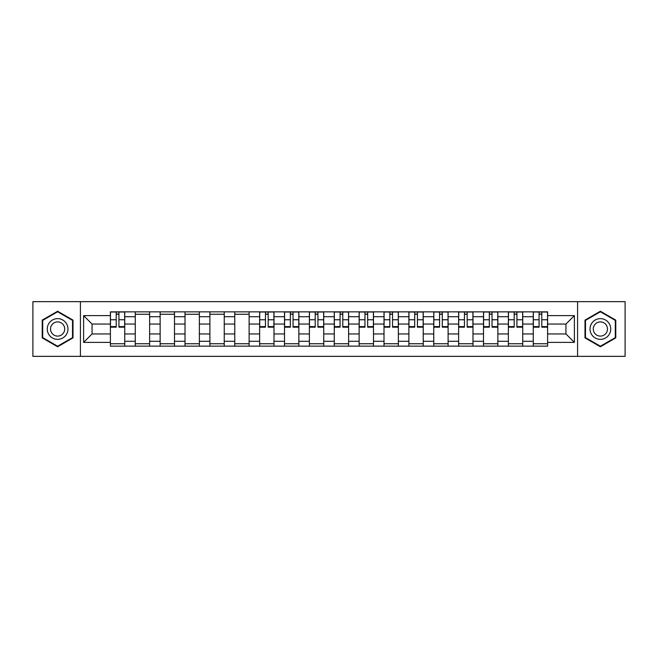 <?xml version="1.0" encoding="UTF-8"?>
<svg xmlns="http://www.w3.org/2000/svg" width="658" height="658" viewBox="0 0 658 658"><rect width="100%" height="100%" fill="white"/><g stroke="black" fill="none" stroke-linecap="round" stroke-linejoin="round"><path stroke-width="0.99" d="M577.584 356.348L625.1 356.348L625.1 301.652L32.9 301.652L32.9 356.348L577.584 356.348L577.584 301.652M135.268 346.141L135.268 316.72L124.74 316.72L124.74 346.141M124.74 316.72L124.74 311.859M135.268 316.72L135.268 311.859M149.621 311.859L149.621 346.141M160.141 346.141L160.141 311.859M174.493 311.859L174.493 346.141M185.013 346.141L185.013 311.859M199.366 311.859L199.366 346.141M209.894 346.141L209.894 311.859M224.238 311.859L224.238 346.141M234.766 346.141L234.766 311.859M249.119 311.859L249.119 346.141M259.639 346.141L259.639 311.859M273.991 311.859L273.991 346.141M284.511 346.141L284.511 311.859M298.864 311.859L298.864 346.141M309.392 346.141L309.392 311.859M323.736 311.859L323.736 346.141M334.264 346.141L334.264 311.859M348.608 311.859L348.608 346.141M359.136 346.141L359.136 311.859M373.489 311.859L373.489 346.141M384.009 346.141L384.009 311.859M398.361 311.859L398.361 346.141M408.881 346.141L408.881 311.859M423.234 311.859L423.234 346.141M433.762 346.141L433.762 311.859M448.106 311.859L448.106 346.141M458.634 346.141L458.634 311.859M472.987 311.859L472.987 346.141M483.507 346.141L483.507 311.859M497.859 311.859L497.859 346.141M508.379 346.141L508.379 311.859M522.732 311.859L522.732 346.141M533.26 346.141L533.26 311.859M533.26 333.943L522.732 333.943M508.379 333.943L497.859 333.943M483.507 333.943L472.987 333.943M458.634 333.943L448.106 333.943M433.762 333.943L423.234 333.943M408.881 333.943L398.361 333.943M384.009 333.943L373.489 333.943M359.136 333.943L348.608 333.943M334.264 333.943L323.736 333.943M309.392 333.943L298.864 333.943M284.511 333.943L273.991 333.943M259.639 333.943L249.119 333.943M234.766 333.943L224.238 333.943M209.894 333.943L199.366 333.943M185.013 333.943L174.493 333.943M160.141 333.943L149.621 333.943M135.268 333.943L124.74 333.943M533.26 324.057L522.732 324.057M508.379 324.057L497.859 324.057M483.507 324.057L472.987 324.057M458.634 324.057L448.106 324.057M433.762 324.057L423.234 324.057M408.881 324.057L398.361 324.057M384.009 324.057L373.489 324.057M359.136 324.057L348.608 324.057M334.264 324.057L323.736 324.057M309.392 324.057L298.864 324.057M284.511 324.057L273.991 324.057M259.639 324.057L249.119 324.057M234.766 324.057L224.238 324.057M209.894 324.057L199.366 324.057M185.013 324.057L174.493 324.057M160.141 324.057L149.621 324.057M135.268 324.057L124.74 324.057M92.054 333.943L110.396 333.943L110.396 324.057L92.054 324.057L92.054 333.943L83.607 342.39L83.607 315.61L110.396 315.61L110.396 324.057M547.604 324.057L547.604 333.943L565.946 333.943L565.946 324.057L547.604 324.057L547.604 311.859L110.396 311.859L110.396 315.61M547.604 315.61L574.393 315.61L574.393 342.39L547.604 342.39L547.604 333.943M110.396 333.943L110.396 346.141L547.604 346.141L547.604 342.39M110.396 342.39L83.607 342.39M80.416 356.348L80.416 301.652M73.005 320.117L57.616 311.234L42.227 320.117L42.227 337.883L57.616 346.766L73.005 337.883L73.005 320.117M615.773 320.117L600.384 311.234L584.995 320.117L584.995 337.883L600.384 346.766L615.773 337.883L615.773 320.117M124.74 343.747L110.396 343.747M116.211 314.253L118.925 314.253M149.621 343.747L135.268 343.747M135.268 314.253L149.621 314.253M174.493 343.747L160.141 343.747M160.141 314.253L174.493 314.253M199.366 343.747L185.013 343.747M185.013 314.253L199.366 314.253M224.238 343.747L209.894 343.747M209.894 314.253L224.238 314.253M249.119 343.747L234.766 343.747M234.766 314.253L249.119 314.253M273.991 343.747L259.639 343.747M265.462 314.253L268.168 314.253M298.864 343.747L284.511 343.747M290.334 314.253L293.04 314.253M323.736 343.747L309.392 343.747M315.207 314.253L317.921 314.253M348.608 343.747L334.264 343.747M340.079 314.253L342.793 314.253M373.489 343.747L359.136 343.747M364.96 314.253L367.666 314.253M398.361 343.747L384.009 343.747M389.832 314.253L392.538 314.253M423.234 343.747L408.881 343.747M414.704 314.253L417.419 314.253M448.106 343.747L433.762 343.747M439.577 314.253L442.291 314.253M472.987 343.747L458.634 343.747M464.449 314.253L467.164 314.253M497.859 343.747L483.507 343.747M489.33 314.253L492.036 314.253M522.732 343.747L508.379 343.747M514.202 314.253L516.917 314.253M547.604 343.747L533.26 343.747M539.075 314.253L541.789 314.253M83.607 315.61L92.054 324.057M565.946 333.943L574.393 342.39M565.946 324.057L574.393 315.61M118.925 327.166L118.925 312.015L124.666 312.015L124.666 327.166L118.925 327.166M116.211 314.088L118.925 314.088M116.211 312.015L110.47 312.015L110.47 327.166L116.211 327.166L116.211 312.015L118.925 312.015M48.643 334.182A10.364 10.364 0 0 0 62.798 337.973A10.364 10.364 0 0 0 66.59 323.818A10.364 10.364 0 0 0 52.434 320.027A10.364 10.364 0 0 0 48.643 334.182M51.472 332.545A7.098 7.098 0 0 0 61.161 335.144A7.098 7.098 0 0 0 63.76 325.455A7.098 7.098 0 0 0 54.071 322.856A7.098 7.098 0 0 0 51.472 332.545M57.616 311.785L72.52 320.388L72.52 337.612L57.616 346.215L42.704 337.612L42.704 320.388L57.616 311.785M591.41 334.182A10.364 10.364 0 0 0 605.566 337.973A10.364 10.364 0 0 0 609.357 323.818A10.364 10.364 0 0 0 595.202 320.027A10.364 10.364 0 0 0 591.41 334.182M594.24 332.545A7.098 7.098 0 0 0 603.929 335.144A7.098 7.098 0 0 0 606.528 325.455A7.098 7.098 0 0 0 596.839 322.856A7.098 7.098 0 0 0 594.24 332.545M600.384 311.785L615.296 320.388L615.296 337.612L600.384 346.215L585.48 337.612L585.48 320.388L600.384 311.785M268.168 327.166L268.168 312.015L273.909 312.015L273.909 327.166L268.168 327.166M265.462 314.088L268.168 314.088M265.462 312.015L259.721 312.015L259.721 327.166L265.462 327.166L265.462 312.015L268.168 312.015M293.04 327.166L293.04 312.015L298.781 312.015L298.781 327.166L293.04 327.166M290.334 314.088L293.04 314.088M290.334 312.015L284.593 312.015L284.593 327.166L290.334 327.166L290.334 312.015L293.04 312.015M317.921 327.166L317.921 312.015L323.662 312.015L323.662 327.166L317.921 327.166M315.207 314.088L317.921 314.088M315.207 312.015L309.466 312.015L309.466 327.166L315.207 327.166L315.207 312.015L317.921 312.015M342.793 327.166L342.793 312.015L348.534 312.015L348.534 327.166L342.793 327.166M340.079 314.088L342.793 314.088M340.079 312.015L334.338 312.015L334.338 327.166L340.079 327.166L340.079 312.015L342.793 312.015M367.666 327.166L367.666 312.015L373.407 312.015L373.407 327.166L367.666 327.166M364.96 314.088L367.666 314.088M364.96 312.015L359.219 312.015L359.219 327.166L364.96 327.166L364.96 312.015L367.666 312.015M392.538 327.166L392.538 312.015L398.279 312.015L398.279 327.166L392.538 327.166M389.832 314.088L392.538 314.088M389.832 312.015L384.091 312.015L384.091 327.166L389.832 327.166L389.832 312.015L392.538 312.015M417.419 327.166L417.419 312.015L423.152 312.015L423.152 327.166L417.419 327.166M414.704 314.088L417.419 314.088M414.704 312.015L408.963 312.015L408.963 327.166L414.704 327.166L414.704 312.015L417.419 312.015M442.291 327.166L442.291 312.015L448.032 312.015L448.032 327.166L442.291 327.166M439.577 314.088L442.291 314.088M439.577 312.015L433.836 312.015L433.836 327.166L439.577 327.166L439.577 312.015L442.291 312.015M467.164 327.166L467.164 312.015L472.905 312.015L472.905 327.166L467.164 327.166M464.449 314.088L467.164 314.088M464.449 312.015L458.716 312.015L458.716 327.166L464.449 327.166L464.449 312.015L467.164 312.015M492.036 327.166L492.036 312.015L497.777 312.015L497.777 327.166L492.036 327.166M489.33 314.088L492.036 314.088M489.33 312.015L483.589 312.015L483.589 327.166L489.33 327.166L489.33 312.015L492.036 312.015M516.917 327.166L516.917 312.015L522.649 312.015L522.649 327.166L516.917 327.166M514.202 314.088L516.917 314.088M514.202 312.015L508.461 312.015L508.461 327.166L514.202 327.166L514.202 312.015L516.917 312.015M541.789 327.166L541.789 312.015L547.53 312.015L547.53 327.166L541.789 327.166M539.075 314.088L541.789 314.088M539.075 312.015L533.334 312.015L533.334 327.166L539.075 327.166L539.075 312.015L541.789 312.015M508.379 316.72L497.859 316.72M483.507 316.72L472.987 316.72M458.634 316.72L448.106 316.72M433.762 316.72L423.234 316.72M408.881 316.72L398.361 316.72M384.009 316.72L373.489 316.72M359.136 316.72L348.608 316.72M334.264 316.72L323.736 316.72M309.392 316.72L298.864 316.72M284.511 316.72L273.991 316.72M259.639 316.72L249.119 316.72M234.766 316.72L224.238 316.72M209.894 316.72L199.366 316.72M185.013 316.72L174.493 316.72M160.141 316.72L149.621 316.72M533.26 316.72L522.732 316.72M508.379 341.28L497.859 341.28M483.507 341.28L472.987 341.28M458.634 341.28L448.106 341.28M433.762 341.28L423.234 341.28M408.881 341.28L398.361 341.28M384.009 341.28L373.489 341.28M359.136 341.28L348.608 341.28M334.264 341.28L323.736 341.28M309.392 341.28L298.864 341.28M284.511 341.28L273.991 341.28M259.639 341.28L249.119 341.28M234.766 341.28L224.238 341.28M209.894 341.28L199.366 341.28M185.013 341.28L174.493 341.28M160.141 341.28L149.621 341.28M135.268 341.28L124.74 341.28M533.26 341.28L522.732 341.28M118.925 326.615L124.666 326.615M118.925 319.763L124.666 319.763M110.47 326.615L116.211 326.615M110.47 319.763L116.211 319.763M268.168 326.615L273.909 326.615M268.168 319.763L273.909 319.763M259.721 326.615L265.462 326.615M259.721 319.763L265.462 319.763M293.04 326.615L298.781 326.615M293.04 319.763L298.781 319.763M284.593 326.615L290.334 326.615M284.593 319.763L290.334 319.763M317.921 326.615L323.662 326.615M317.921 319.763L323.662 319.763M309.466 326.615L315.207 326.615M309.466 319.763L315.207 319.763M342.793 326.615L348.534 326.615M342.793 319.763L348.534 319.763M334.338 326.615L340.079 326.615M334.338 319.763L340.079 319.763M367.666 326.615L373.407 326.615M367.666 319.763L373.407 319.763M359.219 326.615L364.96 326.615M359.219 319.763L364.96 319.763M392.538 326.615L398.279 326.615M392.538 319.763L398.279 319.763M384.091 326.615L389.832 326.615M384.091 319.763L389.832 319.763M417.419 326.615L423.152 326.615M417.419 319.763L423.152 319.763M408.963 326.615L414.704 326.615M408.963 319.763L414.704 319.763M442.291 326.615L448.032 326.615M442.291 319.763L448.032 319.763M433.836 326.615L439.577 326.615M433.836 319.763L439.577 319.763M467.164 326.615L472.905 326.615M467.164 319.763L472.905 319.763M458.716 326.615L464.449 326.615M458.716 319.763L464.449 319.763M492.036 326.615L497.777 326.615M492.036 319.763L497.777 319.763M483.589 326.615L489.33 326.615M483.589 319.763L489.33 319.763M516.917 326.615L522.649 326.615M516.917 319.763L522.649 319.763M508.461 326.615L514.202 326.615M508.461 319.763L514.202 319.763M541.789 326.615L547.53 326.615M541.789 319.763L547.53 319.763M533.334 326.615L539.075 326.615M533.334 319.763L539.075 319.763"/></g></svg>

